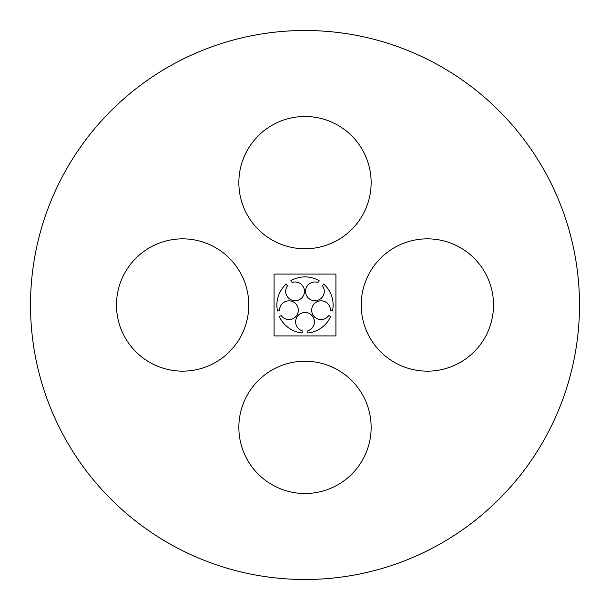 <?xml version="1.0" encoding="UTF-8"?>
<svg xmlns="http://www.w3.org/2000/svg" width="610" height="610" viewBox="0 0 610 610"><rect width="100%" height="100%" fill="white"/><g stroke="black" fill="none" stroke-linecap="round" stroke-linejoin="round"><path stroke-width="0.91" d="M361.219 305A66.147 66.147 0 0 0 460.443 362.287A66.147 66.147 0 0 0 460.443 247.713A66.147 66.147 0 0 0 361.219 305M30.5 305A274.5 274.5 0 0 0 442.25 542.725A274.5 274.5 0 0 0 442.25 67.275A274.5 274.5 0 0 0 30.5 305M238.853 182.634A66.147 66.147 0 0 0 338.07 239.913A66.147 66.147 0 0 0 338.07 125.347A66.147 66.147 0 0 0 238.853 182.634M116.487 305A66.147 66.147 0 0 0 215.704 362.287A66.147 66.147 0 0 0 215.704 247.713A66.147 66.147 0 0 0 116.487 305M238.853 427.366A66.147 66.147 0 0 0 338.07 484.653A66.147 66.147 0 0 0 338.07 370.087A66.147 66.147 0 0 0 238.853 427.366M274.081 335.919L335.919 335.919L335.919 274.081L274.081 274.081L274.081 335.919M330.414 310.299L332.473 310.97A28.113 28.113 0 0 0 323.712 284.024L322.446 285.777A9.371 9.371 0 0 1 317.84 300.257A9.371 9.371 0 0 1 305.541 291.328A9.371 9.371 0 0 1 317.894 282.468L319.167 280.722A28.113 28.113 0 0 0 290.833 280.722L292.106 282.468A9.371 9.371 0 0 1 304.459 291.328A9.371 9.371 0 0 1 292.159 300.257A9.371 9.371 0 0 1 287.554 285.777L286.288 284.024A28.113 28.113 0 0 0 277.527 310.97L279.586 310.299A9.371 9.371 0 0 1 291.824 301.294A9.371 9.371 0 0 1 296.521 315.744A9.371 9.371 0 0 1 281.324 315.644L279.266 316.315A28.113 28.113 0 0 0 302.186 332.969L302.186 330.803A9.371 9.371 0 0 1 297.406 316.384A9.371 9.371 0 0 1 312.594 316.384A9.371 9.371 0 0 1 307.814 330.803L307.814 332.969A28.113 28.113 0 0 0 330.734 316.315L328.676 315.644A9.371 9.371 0 0 1 313.479 315.744A9.371 9.371 0 0 1 318.176 301.294A9.371 9.371 0 0 1 330.414 310.299"/></g></svg>
